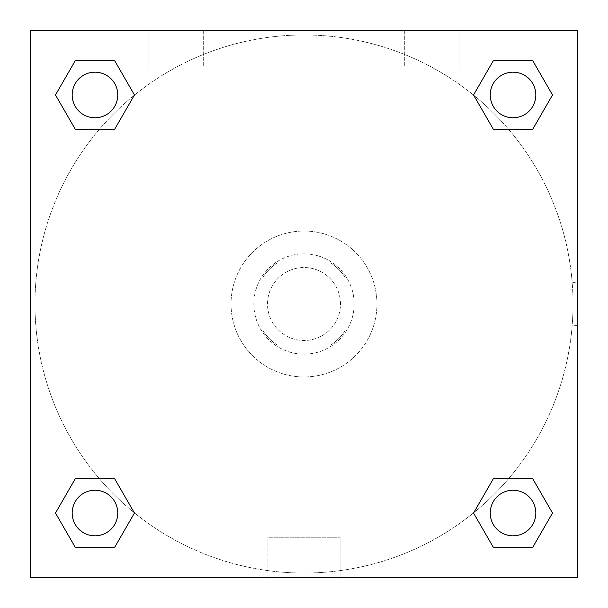 <?xml version="1.0" encoding="UTF-8"?>
<svg xmlns="http://www.w3.org/2000/svg" width="608" height="608" viewBox="0 0 608 608"><rect width="100%" height="100%" fill="white"/><g stroke="black" fill="none" stroke-linecap="round" stroke-linejoin="round"><path stroke-width="0.46" stroke-dasharray="3.04 2.28" d="M340.48 304A36.48 36.48 0 0 0 285.76 272.407A36.48 36.48 0 0 0 285.76 335.593A36.48 36.48 0 0 0 340.48 304A36.48 36.48 0 0 0 285.76 272.407A36.48 36.48 0 0 0 285.76 335.593A36.48 36.48 0 0 0 340.48 304M330.76 345.04L277.24 345.04A48.99 48.99 0 0 1 262.96 330.76L262.96 277.24A48.99 48.99 0 0 1 277.24 262.96L330.76 262.96A48.99 48.99 0 0 1 345.04 277.24L345.04 330.76A48.99 48.99 0 0 1 330.76 345.04L277.24 345.04A48.99 48.99 0 0 1 262.96 330.76L262.96 277.24A48.99 48.99 0 0 1 277.24 262.96L330.76 262.96A48.99 48.99 0 0 1 345.04 277.24L345.04 330.76A48.99 48.99 0 0 1 330.76 345.04M304 253.84A50.16 50.16 0 0 1 347.442 329.08A50.16 50.16 0 0 1 260.558 329.08A50.16 50.16 0 0 1 304 253.84A50.16 50.16 0 0 0 253.84 304A50.16 50.16 0 0 0 304 354.16A50.16 50.16 0 0 0 354.16 304A50.16 50.16 0 0 0 304 253.84M376.96 304A72.96 72.96 0 0 0 267.52 240.814A72.96 72.96 0 0 0 267.52 367.186A72.96 72.96 0 0 0 376.96 304A72.96 72.96 0 0 0 267.52 240.814A72.96 72.96 0 0 0 267.52 367.186A72.96 72.96 0 0 0 376.96 304M449.92 449.92L449.92 158.08L158.08 158.08L158.08 449.92L449.92 449.92L449.92 158.08L158.08 158.08L158.08 449.92L449.92 449.92M30.4 30.4L30.4 577.6L577.6 577.6L577.6 30.4L30.4 30.4L577.6 30.4L577.6 577.6L30.4 577.6L30.4 30.4L577.6 30.4L577.6 577.6L30.4 577.6L30.4 30.4L577.6 30.4L577.6 577.6L30.4 577.6L30.4 30.4M513.03 490.23A22.8 22.8 0 0 0 493.286 524.43A22.8 22.8 0 0 0 532.775 524.43A22.8 22.8 0 0 0 513.03 490.23A22.8 22.8 0 0 1 535.83 513.03A22.8 22.8 0 0 1 513.03 535.83A22.8 22.8 0 0 1 490.23 513.03A22.8 22.8 0 0 1 513.03 490.23M513.03 72.17A22.8 22.8 0 0 0 493.286 106.37A22.8 22.8 0 0 0 532.775 106.37A22.8 22.8 0 0 0 513.03 72.17A22.8 22.8 0 0 0 490.23 94.97A22.8 22.8 0 0 0 513.03 117.77A22.8 22.8 0 0 0 535.83 94.97A22.8 22.8 0 0 0 513.03 72.17M117.77 94.97A22.8 22.8 0 0 0 83.57 75.225A22.8 22.8 0 0 0 83.57 114.714A22.8 22.8 0 0 0 117.77 94.97A22.8 22.8 0 0 0 83.57 75.225A22.8 22.8 0 0 0 83.57 114.714A22.8 22.8 0 0 0 117.77 94.97A22.8 22.8 0 0 0 83.57 75.225A22.8 22.8 0 0 0 83.57 114.714A22.8 22.8 0 0 0 117.77 94.97M94.97 490.23A22.8 22.8 0 0 0 75.225 524.43A22.8 22.8 0 0 0 114.714 524.43A22.8 22.8 0 0 0 94.97 490.23A22.8 22.8 0 0 0 72.17 513.03A22.8 22.8 0 0 0 94.97 535.83A22.8 22.8 0 0 0 117.77 513.03A22.8 22.8 0 0 0 94.97 490.23M573.04 304A269.04 269.04 0 0 0 169.48 71.007A269.04 269.04 0 0 0 169.48 536.993A269.04 269.04 0 0 0 573.04 304A269.04 269.04 0 0 0 169.48 71.007A269.04 269.04 0 0 0 169.48 536.993A269.04 269.04 0 0 0 573.04 304M148.96 30.4L203.68 30.4L148.96 30.4L203.68 30.4L148.96 30.4L148.96 66.88L203.68 66.88L148.96 66.88L203.68 66.88L148.96 66.88L148.96 30.4M459.04 30.4L404.32 30.4L459.04 30.4L404.32 30.4L459.04 30.4L459.04 66.88L404.32 66.88L459.04 66.88L404.32 66.88L459.04 66.88L459.04 30.4M267.923 577.6L340.077 577.6L267.923 577.6L267.923 537.252L340.077 537.252L267.923 537.252L340.077 537.252L267.923 537.252L267.923 577.6L340.077 577.6L267.923 577.6M30.4 325.66L30.4 282.34L30.408 325.66M577.6 282.34L577.592 325.66L577.6 282.34L577.6 325.66L577.6 282.34L573.002 282.34L573.002 325.66L573.002 282.34M473.541 513.03L493.286 547.23L473.541 513.03L493.286 478.83M552.52 513.03L532.775 478.83L552.52 513.03L532.775 547.23L552.52 513.03M55.48 513.03L75.225 547.23L55.48 513.03L75.225 478.83M134.459 513.03L114.714 478.83L134.459 513.03L114.714 547.23L134.459 513.03M55.48 94.97L75.225 129.17L55.48 94.97L75.225 60.77M134.459 94.97L114.714 60.77L134.459 94.97L114.714 129.17L134.459 94.97M552.52 94.97L532.775 60.77L552.52 94.97L532.775 129.17M473.541 94.97L493.286 129.17L473.541 94.97L493.286 60.77M340.077 577.6L340.077 537.252L340.077 577.6M535.83 513.03A22.8 22.8 0 0 0 501.63 493.286A22.8 22.8 0 0 0 501.63 532.775A22.8 22.8 0 0 0 535.83 513.03M117.77 513.03A22.8 22.8 0 0 0 83.57 493.286A22.8 22.8 0 0 0 83.57 532.775A22.8 22.8 0 0 0 117.77 513.03M535.83 94.97A22.8 22.8 0 0 0 501.63 75.225A22.8 22.8 0 0 0 501.63 114.714A22.8 22.8 0 0 0 535.83 94.97M203.68 30.4L203.68 66.88L203.68 30.4M404.32 30.4L404.32 66.88L404.32 30.4M577.6 325.66L573.002 325.66"/><path stroke-width="0.91" d="M577.6 30.4L30.4 30.4L30.4 577.6L577.6 577.6L577.6 30.4M493.286 478.83L473.541 513.03L493.286 478.83L532.775 478.83L493.286 478.83L532.775 478.83L552.52 513.03L532.775 547.23L493.286 547.23L532.775 547.23L493.286 547.23L473.541 513.03M75.225 478.83L55.48 513.03L75.225 478.83L114.714 478.83L75.225 478.83L114.714 478.83L134.459 513.03L114.714 547.23L75.225 547.23L114.714 547.23L75.225 547.23L55.48 513.03M75.225 60.77L55.48 94.97L75.225 60.77L114.714 60.77L75.225 60.77L114.714 60.77L134.459 94.97L114.714 129.17L75.225 129.17L114.714 129.17L75.225 129.17L55.48 94.97M532.775 129.17L552.52 94.97L532.775 129.17L493.286 129.17L532.775 129.17L493.286 129.17L473.541 94.97L493.286 60.77L473.541 94.97M493.286 60.77L532.775 60.77L493.286 60.77L532.775 60.77L552.52 94.97M535.83 513.03A22.8 22.8 0 0 0 501.63 493.286A22.8 22.8 0 0 0 501.63 532.775A22.8 22.8 0 0 0 535.83 513.03M117.77 513.03A22.8 22.8 0 0 0 83.57 493.286A22.8 22.8 0 0 0 83.57 532.775A22.8 22.8 0 0 0 117.77 513.03M535.83 94.97A22.8 22.8 0 0 0 501.63 75.225A22.8 22.8 0 0 0 501.63 114.714A22.8 22.8 0 0 0 535.83 94.97M117.77 94.97A22.8 22.8 0 0 0 83.57 75.225A22.8 22.8 0 0 0 83.57 114.714A22.8 22.8 0 0 0 117.77 94.97"/></g></svg>
